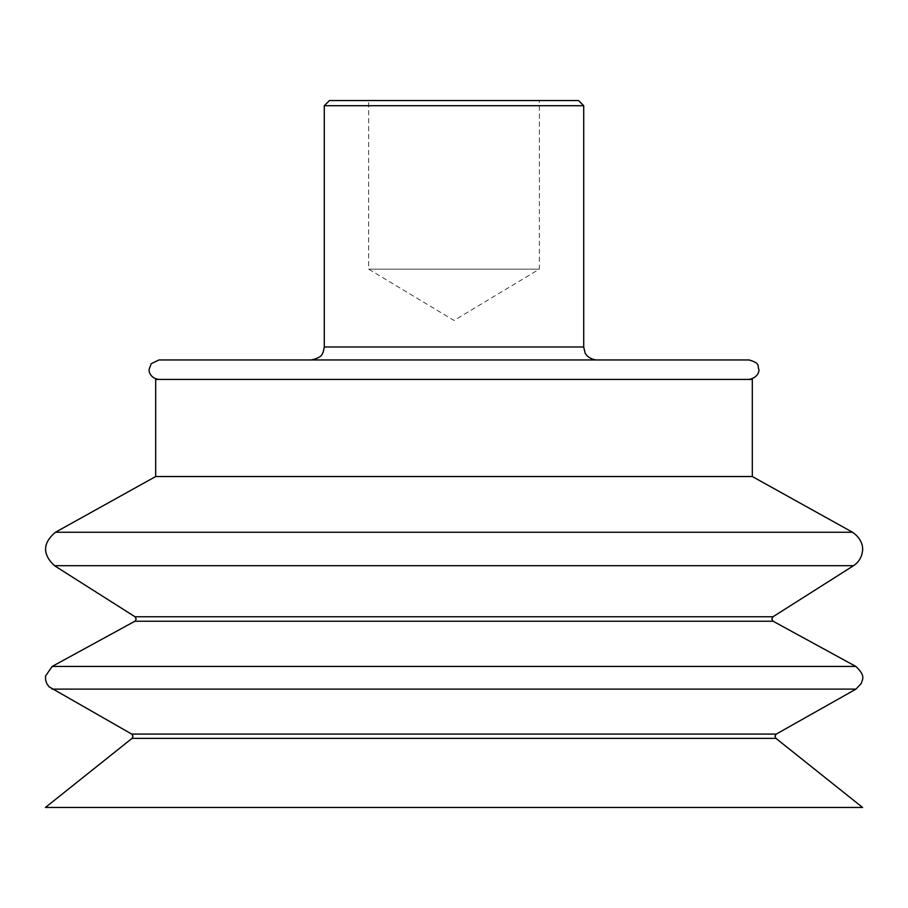 <?xml version="1.0" encoding="UTF-8"?>
<svg xmlns="http://www.w3.org/2000/svg" width="908" height="908" viewBox="0 0 908 908"><rect width="100%" height="100%" fill="white"/><g stroke="black" fill="none" stroke-linecap="round" stroke-linejoin="round"><path stroke-width="0.68" stroke-dasharray="4.54 3.41" d="M368.648 269.154L539.352 269.154L368.648 269.154L454 320.445L539.352 269.154L539.352 100.527L368.648 100.527L368.648 269.154M368.648 100.527L539.352 100.527M329.479 100.527L578.521 100.527M324.281 105.714L583.719 105.714M454 359.954L596.681 359.954L454 359.954M158.9 359.954L749.1 359.954M749.1 379.419L158.9 379.419L749.1 379.419M155.688 379.419L752.312 379.419M155.688 476.53L752.312 476.53M45.4 807.473L862.6 807.473M324.281 346.981L583.719 346.981M55.456 532.258L852.544 532.258M54.48 565.695L853.52 565.695M135.02 616.77L772.98 616.77M134.872 621.242L773.128 621.242M52.165 666.427L855.835 666.427M52.017 689.104L855.983 689.104M131.705 734.073L776.295 734.073M132.057 738.363L775.943 738.363"/><path stroke-width="1.36" d="M583.719 105.714L578.521 100.527L329.479 100.527L324.281 105.714L583.719 105.714L583.719 346.981L324.281 346.981L324.281 105.714M749.1 379.419C760.28 377.161 759.065 367.933 758.827 369.42C757.056 366.106 761.222 363.541 749.1 359.954L158.9 359.954L151.239 363.688L149.184 369.181C148.594 370.271 149.57 378.216 158.9 379.419M752.312 476.53L752.312 379.419L155.688 379.419L155.688 476.53L752.312 476.53L852.544 532.258L55.456 532.258L155.688 476.53M54.48 565.695L853.52 565.695L772.98 616.77L135.02 616.77L54.48 565.695C42.29 554.186 42.619 543.041 55.456 532.258M52.165 666.427L134.872 621.242L773.128 621.242L855.835 666.427L52.165 666.427L45.536 676.063L45.593 679.922L46.773 683.576L48.975 686.732L131.705 734.073L133.022 736.104L132.057 738.363L45.4 807.473L862.6 807.473L775.943 738.363L132.057 738.363M131.705 734.073L776.295 734.073L855.983 689.104L52.017 689.104M324.281 346.981L323.18 352.236C322.056 353.042 323.532 357.253 311.319 359.954M583.719 346.981L585.036 352.69C584.673 352.44 587.658 359.239 596.681 359.954M853.52 565.695C858.684 562.256 861.658 557.467 862.441 551.315C862.861 550.078 863.883 540.01 852.544 532.258M135.02 616.77L136.223 619.018L134.872 621.242M772.98 616.77L771.777 619.018L773.128 621.242M855.983 689.104L861.351 683.338C861.749 680.013 866.731 676.63 855.835 666.427M776.295 734.073L774.978 736.104L775.943 738.363"/></g></svg>
